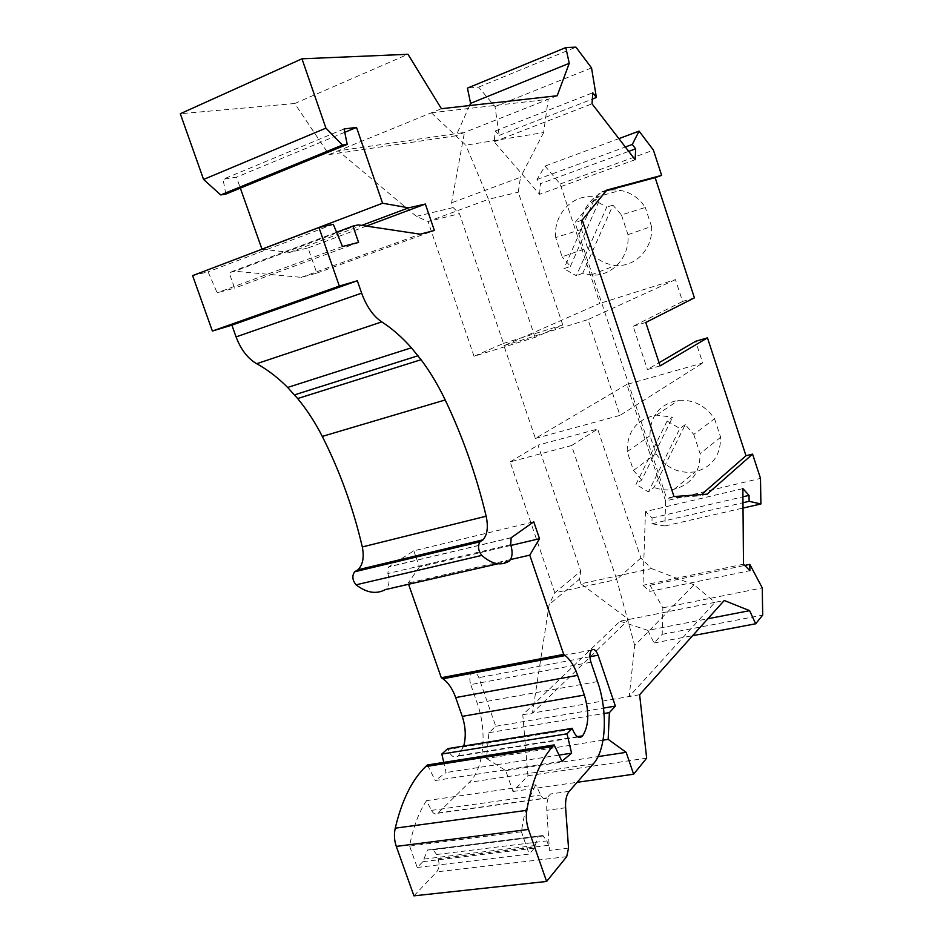 <?xml version="1.0" encoding="UTF-8"?>
<svg xmlns="http://www.w3.org/2000/svg" width="943" height="943" viewBox="0 0 943 943"><rect width="100%" height="100%" fill="white"/><g stroke="black" fill="none" stroke-linecap="round" stroke-linejoin="round"><path stroke-width="0.71" stroke-dasharray="4.71 3.54" d="M641.688 480.022L633.46 470.392L627.201 451.638C627.166 431.092 636.926 418.916 656.458 415.12L672.63 417.195L667.09 421.038L635.983 484.372L641.688 480.022L672.63 417.195M714.57 418.775L720.641 437.281C720.535 455.587 712.118 467.091 695.38 471.795C679.149 474.129 666.017 468.117 655.998 453.783L649.998 435.713C650.045 415.863 659.546 404.064 678.489 400.315C693.411 399.431 705.435 405.584 714.57 418.775L693.765 434.417L685.29 424.609L654.018 487.437L648.407 491.881L635.983 484.372M693.765 434.417L700.095 453.63C700.048 472.608 691.396 484.478 674.139 489.252C667.432 490.56 660.725 489.959 654.018 487.437M667.09 421.038L679.868 428.523L648.407 491.881M685.29 424.609L679.868 428.523M742.86 488.604L645.472 511.566L652.096 517.966L651.908 523.766L664.945 525.958L665.581 500.981L760.494 478.396M665.581 500.981L626.836 384.449L702.724 362.996L695.628 341.295M590.943 662.222L470.734 684.583C469.237 679.314 469.638 675.4 471.96 672.83C474.577 671.298 476.875 672.901 478.82 677.64L495.747 726.263L488.922 732.699L486.529 758.467L505.719 770.584L513.004 791.495L527.962 775.735L522.787 714.747L620.058 621.201L714.994 602.329L694.013 584.813L634.698 645.566L629.193 696.523L714.994 602.329L724.236 600.491M620.058 621.201L647.841 630.372L707.851 618.749M426.519 800.642C418.704 812.43 413.058 827.565 409.592 846.071L417.207 867.466L422.853 861.69L427.497 850.008L433.085 849.784L436.633 854.511L438.13 858.743L548.484 845.317L549.486 850.362L546.775 810.296C546.421 802.906 547.659 797.46 550.523 793.971L546.799 798.096C544.689 799.688 542.673 798.662 540.728 795.032L535.813 784.847L426.519 800.642L431.446 810.391C433.415 813.856 435.548 814.811 437.858 813.255L469.366 782.313C484.124 768.38 487.366 731.238 477.182 703.089L470.734 684.583M463.756 746.043L458.215 756.18C454.29 758.573 450.884 756.333 448.008 749.449L447.725 748.659M527.962 775.735L646.662 758.137M522.787 714.747L532.441 713.085L549.144 604.616L554.779 592.77L580.77 571.21L579.367 579.226L549.144 604.616M639.625 694.732L532.441 713.085L628.722 619.48L580.912 583.776L651.495 568.594L640.898 557.997L597.662 429.041L537.993 445.131L580.77 571.21M413.942 895.85L436.727 871.851C439.226 868.515 439.697 864.142 438.13 858.743M469.602 105.545L456.047 135.768L328.989 154.593L294.723 103.518L407.977 54.293M294.723 103.518L180.302 113.726M660.112 365.896L647.44 369.515L659.063 362.713M510.564 559.553L408.154 583.092L408.578 584.283M415.993 557.101L419.435 566.943L510.965 545.419M419.435 566.943L408.154 583.092M510.705 544.618L387.856 573.533L388.587 566.943L413.8 550.818L533.762 521.809M413.8 550.818L415.898 556.818M358.222 224.87L234.842 271.23L229.114 272.668L234.607 288.145L217.161 292.79L208.085 271.843L192.608 275.627M336.58 232.249L229.114 272.668M387.856 573.533C389.883 580.428 389.294 585.615 386.052 589.104L385.322 589.611M495.747 726.263L603.508 708.087M561.934 761.284L435.23 780.509L446.086 772.517L443.752 762.392M427.427 764.973L435.23 780.509M488.922 732.699L604.039 713.509M261.989 249.211L289.772 252.394L308.031 247.938L316.824 273.116L301.347 277.36L234.842 271.23M225.848 194.058L223.043 179.288L236.481 177.178L240.335 188.128M635.158 159.732L539.526 194.341L494.097 141.78L495.381 130.936L499.177 135.379L494.992 106.594L478.596 87.121L467.445 88.112M539.526 194.341L540.516 183.626L628.71 151.375M626.836 384.449L535.388 438.424L503.916 345.657L599.878 303.398L560.177 184.003L545.066 166.062L536.98 179.5L540.516 183.626M645.472 511.566L642.973 585.285L649.821 591.402L749.885 570.668M647.841 630.372L654.006 642.973L662.198 634.333L662.87 607.822L650.01 585.261L649.821 591.402M478.596 87.121L575.925 47.15M289.772 252.394L361.747 225.401M308.031 247.938L366.403 226.096M557.195 95.75L456.047 135.768M328.989 154.593L441.418 108.704M431.375 112.806L548.201 99.31L543.639 132.574L465.83 145.187L431.375 112.806M603.06 740.161L486.529 758.467M694.413 297.858L682.591 301.477L675.436 279.623L599.878 303.398M675.436 279.623L588.008 319.571L619.975 415.38L702.724 362.996M503.916 345.657L588.008 319.571M621.461 214.933L627.955 234.666C630.124 257.286 611.559 277.124 591.072 274.979L582.703 273.281L612.938 205.209L621.461 214.933L645.295 207.448C639.095 198.042 630.808 192.372 620.435 190.415C598.958 186.231 578.99 206.682 581.454 229.385L587.619 247.926L562.134 256.791L555.71 237.542L581.454 229.385M505.719 770.584L598.039 756.592M513.004 791.495L577.14 782.313M682.591 301.477L633.13 326.278L647.44 369.515M633.46 470.392L655.998 453.783M627.201 451.638L649.998 435.713M558.999 755.107L446.086 772.517M720.641 437.281L700.095 453.63M650.01 585.261L744.711 565.435M743.485 564.185L642.973 585.285M560.177 184.003L653.428 150.149M545.066 166.062L618.879 138.633M536.98 179.5L625.339 147.002M494.992 106.594L591.532 67.896M555.71 237.542C553.069 213.99 573.568 192.808 595.74 197.193L600.302 198.289L593.996 200.046L606.738 207.036L576.338 275.733L563.938 268.708L570.409 266.327L562.134 256.791M612.938 205.209L606.738 207.036M633.13 326.278L645.766 322.459M499.177 135.379L592.345 99.086M654.006 642.973L692.657 635.676M662.198 634.333L762.698 615.119M494.097 141.78L592.027 103.813M495.381 130.936L592.782 92.779M627.955 234.666L651.519 226.438C653.546 248.221 635.476 267.388 615.614 265.384C603.862 264.193 594.538 258.37 587.619 247.926M582.703 273.281L576.338 275.733M651.908 523.766L742.978 502.737M664.945 525.958L743.025 508.065M662.87 607.822L762.262 587.902M358.588 242.422L234.607 288.145M652.096 517.966L742.931 496.808M651.519 226.438L645.295 207.448M535.388 438.424L619.975 415.38M301.347 277.36L420.201 234.182M344.077 128.943L223.043 179.288M344.761 132.303L236.481 177.178M316.824 273.116L434.381 230.493M333.292 224.304L208.085 271.843M342.474 246.477L217.161 292.79M570.409 266.327L600.302 198.289M593.996 200.046L563.938 268.708M503.479 343.405L562.771 324.958L535.058 337.37L474.046 356.265L503.479 343.405L459.477 213.707L453.182 207.578L451.567 202.804L464.439 132.444L338.266 150.809L416.37 216.348L428.039 221.499L488.509 199.303L465.83 145.187M453.182 207.578L416.37 216.348M562.771 324.958L518.261 192.219L520.465 177.26L451.567 202.804M535.058 337.37L488.509 199.303L518.261 192.219M474.046 356.265L428.039 221.499L459.477 213.707M543.639 132.574L520.465 177.26M579.367 579.226L580.912 583.776M640.898 557.997L616.722 579.521L571.541 445.556L510.116 461.917L554.779 592.77L616.722 579.521L634.698 645.566M510.116 461.917L537.993 445.131M571.541 445.556L597.662 429.041M694.013 584.813L651.495 568.594M409.592 846.071L521.432 831.773C524.096 812.583 528.893 796.941 535.813 784.847M417.207 867.466L529.223 854.11L521.432 831.773M423.808 859.108L535.117 845.506L534.316 848.181L529.223 854.11M548.484 845.317L546.952 840.908L542.732 835.533L427.497 850.008M535.117 845.506L538.288 836.111M606.844 190.038L599.866 192.513L574.994 222.56L666.654 498.317L700.048 495.829L701.509 494.556M606.208 190.816L599.866 192.513M707.144 494.156L700.048 495.829M674.009 496.56L666.654 498.317M582.232 220.049L574.994 222.56M568.535 848.087L549.486 850.362M565.623 807.762L546.775 810.296M569.218 791.342L550.523 793.971M572.519 729.175L448.008 749.449M577.422 736.66L458.805 755.626M566.696 856.68L436.727 871.851M597.532 681.589L477.182 703.089M593.347 763.83L469.366 782.313M438.153 812.996L547.058 797.837M511.342 537.628L388.811 566.79M508.961 561.262L498.057 563.761M589.905 656.752L478.82 677.64M431.446 810.391L540.728 795.032M422.853 861.69L534.316 848.181M436.633 854.511L546.952 840.908M433.085 849.784L543.486 835.946M432.295 849.395L542.732 835.533M578.094 737.037L458.215 756.18M511.141 537.793L388.587 566.943M509.621 560.743L386.052 589.104M591.615 650.057L471.96 672.83M656.458 415.12L678.489 400.315M674.139 489.252L695.38 471.795M595.74 197.193L620.435 190.415M591.072 274.979L615.614 265.384M437.858 813.255L546.799 798.096"/><path stroke-width="1.41" d="M659.063 362.713L695.628 341.295L707.474 337.853L745.984 455.74L752.573 454.113L760.494 478.396L760.907 503.975L749.119 501.311L749.048 495.381L742.86 488.604L743.485 564.185L749.885 570.668L749.815 564.362L762.262 587.902L762.698 615.119L755.673 623.783L749.626 610.663L724.236 600.491L639.625 694.732L646.662 758.137L633.613 774.215L626.164 752.337L608.164 739.359L603.06 740.161M707.851 618.749L749.626 610.663M603.508 708.087L615.378 706.095L598.086 655.208C596.117 650.246 593.96 648.525 591.615 650.057C589.587 652.662 589.363 656.717 590.943 662.222L597.532 681.589C607.905 711.057 606.349 749.591 593.347 763.83L569.218 791.342C566.425 794.843 565.222 800.324 565.623 807.762L568.535 848.087L566.696 856.68L546.598 881.457L528.481 829.427C526.371 823.027 525.817 816.662 526.831 810.332C531.864 781.452 540.457 760.199 552.622 746.561L425.67 766.588C411.926 779.932 401.789 800.454 395.247 828.178L526.831 810.332M510.564 559.553L529.754 555.144L563.702 654.371L565.199 655.538C570.279 659.593 574.417 666.206 577.623 675.365L584.354 695.062C589.41 712.236 588.856 725.827 582.668 735.823L582.137 736.389C578.625 738.805 575.419 736.389 572.519 729.175L572.224 728.338L567.014 733.819L571.611 753.162L558.999 755.107M584.354 695.062L462.247 716.374C465.642 726.676 466.148 736.566 463.756 746.043M462.247 716.374L455.681 697.572C452.534 688.838 448.279 682.579 442.904 678.795L441.3 677.722L408.578 584.283M528.481 829.427L396.296 846.401L413.942 895.85L546.598 881.457M366.403 226.096L425.352 204.042L408.614 207.825L382.575 203.228L356.525 127.423L344.077 128.943L347.201 144.385L342.45 145.045L220.721 194.942L203.57 179.453L180.302 113.726L301.96 58.808L407.977 54.293L441.418 108.704L557.195 95.75L569.242 63.322L470.592 103.353L469.602 105.545M752.573 454.113L707.144 494.156L674.009 496.56L582.232 220.049L606.844 190.038L661.644 175.363L655.149 177.649L694.413 297.858L645.766 322.459L660.112 365.896L707.474 337.853M297.658 398.547L421.061 359.707L411.372 347.79C402.013 337.205 392.147 328.565 381.762 321.893L256.673 363.715C267.612 369.715 277.926 377.624 287.639 387.455L297.658 398.547C306.994 409.851 315.198 422.476 322.282 436.409C339.893 471.229 353.236 508.088 362.301 546.952C364.328 557.254 362.878 564.869 357.963 569.784L354.592 571.788C351.869 575.925 352.364 580.275 356.077 584.825C366.568 592.899 376.316 594.491 385.322 589.611L498.057 563.761M411.372 347.79L287.639 387.455M441.3 677.722L563.702 654.371M510.965 545.419L539.526 538.712L533.762 521.809L511.141 537.793L510.705 544.618C512.839 551.844 512.473 557.219 509.621 560.743L508.961 561.262C500.839 566.083 491.774 564.126 481.79 555.415C478.184 550.582 477.571 546.044 479.94 541.812L355.44 571.281M529.754 555.144L539.526 538.712M318.946 227.534L192.608 275.627L212.375 331.04L231.895 325.146L357.338 280.766L339.327 286.071L318.946 227.534L333.292 224.304L342.474 246.477L358.588 242.422L352.941 226.096L358.222 224.87L420.201 234.182L434.381 230.493L425.352 204.042M352.941 226.096L336.58 232.249M421.061 359.707C430.102 371.813 438.153 385.239 445.202 399.962C462.754 436.762 476.404 475.52 486.164 516.21C488.415 526.984 487.354 534.858 482.993 539.832L480.706 541.306M571.611 753.162L561.934 761.284L554.178 744.923L427.427 764.973L425.67 766.588M604.039 713.509L609.378 712.625L615.378 706.095M396.296 846.401C394.257 840.319 393.903 834.249 395.247 828.178M418.008 355.759L294.522 394.858M240.335 188.128L261.989 249.211M220.721 194.942L225.848 194.058L347.201 144.385M569.242 63.322L565.824 47.574L467.445 88.112L470.592 103.353M443.752 762.392L441.831 754.035L447.725 748.659L572.224 728.338M256.673 363.715C247.738 358.517 240.866 349.582 236.068 336.899L231.895 325.146M565.824 47.574L575.925 47.15L591.532 67.896L596.4 97.506L592.782 92.779L592.027 103.813L635.158 159.732L635.641 148.829L632.293 144.444L639.106 131.112L653.428 150.149L661.644 175.363M361.747 225.401L408.614 207.825M552.622 746.561L554.178 744.923M608.164 739.359L609.378 712.625M598.039 756.592L626.164 752.337M577.14 782.313L633.613 774.215M628.71 151.375L635.641 148.829M441.831 754.035L567.014 733.819M744.711 565.435L749.815 564.362M618.879 138.633L639.106 131.112M203.57 179.453L325.924 128.142L301.96 58.808M625.339 147.002L632.293 144.444M381.762 321.893C373.251 316.129 366.544 306.546 361.64 293.155L357.338 280.766M342.45 145.045L325.924 128.142M592.345 99.086L596.4 97.506M692.657 635.676L755.673 623.783M742.978 502.737L749.119 501.311M743.025 508.065L760.907 503.975M742.931 496.808L749.048 495.381M212.375 331.04L339.327 286.071M356.525 127.423L344.761 132.303M261.836 249.2L382.575 203.228M655.149 177.649L606.208 190.816M701.509 494.556L745.984 455.74M582.668 735.823L577.422 736.66M577.623 675.365L455.681 697.572M565.199 655.538L442.904 678.795M481.79 555.415L356.077 584.825M486.164 516.21L362.301 546.952M445.202 399.962L322.282 436.409M598.086 655.208L589.905 656.752M361.64 293.155L236.068 336.899M582.137 736.389L578.094 737.037M479.94 541.812L354.592 571.788M482.993 539.832L357.963 569.784"/></g></svg>
